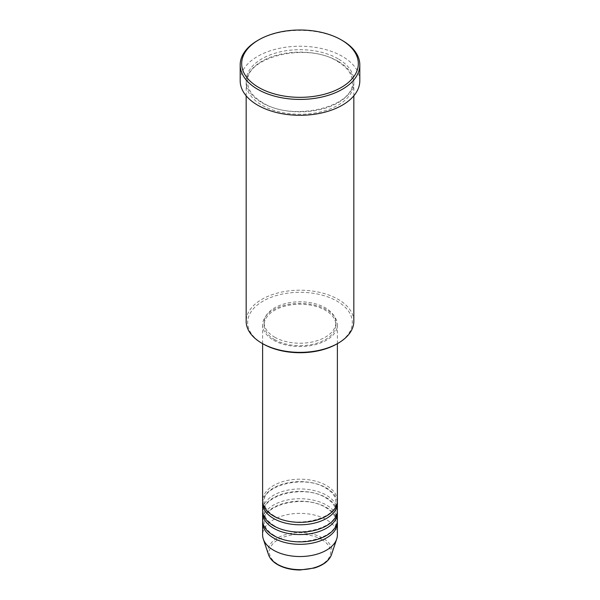 <?xml version="1.0" encoding="UTF-8"?>
<svg xmlns="http://www.w3.org/2000/svg" width="600" height="600" viewBox="0 0 600 600"><rect width="100%" height="100%" fill="white"/><g stroke="black" fill="none" stroke-linecap="round" stroke-linejoin="round"><path stroke-width="0.45" stroke-dasharray="3 2.25" d="M337.38 500.768A37.38 21.585 0 0 0 326.438 485.505A37.38 21.585 0 0 0 285.697 480.825A37.38 21.585 0 0 0 262.62 500.768M337.32 501.982A37.38 21.585 0 0 0 326.438 487.942A37.38 21.585 0 0 0 286.68 483.037A37.38 21.585 0 0 0 262.68 501.982M337.38 510.533A37.38 21.585 0 0 0 326.438 495.27A37.38 21.585 0 0 0 285.697 490.59A37.38 21.585 0 0 0 262.62 510.533M337.32 511.755A37.38 21.585 0 0 0 326.438 497.715A37.38 21.585 0 0 0 286.68 492.81A37.38 21.585 0 0 0 262.68 511.755M337.38 520.298A37.38 21.585 0 0 0 326.438 505.035A37.38 21.585 0 0 0 285.697 500.362A37.38 21.585 0 0 0 262.62 520.298M337.32 521.52A37.38 21.585 0 0 0 326.438 507.48A37.38 21.585 0 0 0 286.68 502.575A37.38 21.585 0 0 0 262.68 521.52M262.995 343.875A52.335 30.218 180 0 1 262.995 301.14A52.335 30.218 180 0 1 337.005 301.14A52.335 30.218 180 0 1 337.005 343.875M353.835 321.285A53.835 31.08 0 0 0 338.062 299.31A53.835 31.08 0 0 0 279.397 292.575A53.835 31.08 0 0 0 246.165 321.285M338.062 61.23A53.835 31.08 0 0 0 279.397 54.488A53.835 31.08 0 0 0 246.165 83.205A53.835 31.08 0 0 0 261.938 105.18A53.835 31.08 0 0 0 320.603 111.915A53.835 31.08 0 0 0 353.835 83.205A53.835 31.08 0 0 0 338.062 61.23M273.562 340.207A37.38 21.585 0 0 0 314.303 344.888A37.38 21.585 0 0 0 337.38 324.952A37.38 21.585 0 0 0 326.438 309.69A37.38 21.585 0 0 0 285.697 305.01A37.38 21.585 0 0 0 262.62 324.952A37.38 21.585 0 0 0 273.562 340.207M274.62 339.6A35.888 20.723 0 0 0 313.733 344.093A35.888 20.723 0 0 0 335.888 324.952A35.888 20.723 0 0 0 325.38 310.298A35.888 20.723 0 0 0 286.267 305.805A35.888 20.723 0 0 0 264.112 324.952A35.888 20.723 0 0 0 274.62 339.6M274.62 337.163A35.888 20.723 0 0 0 313.733 341.647A35.888 20.723 0 0 0 335.888 322.507A35.888 20.723 0 0 0 325.38 307.86A35.888 20.723 0 0 0 286.267 303.368A35.888 20.723 0 0 0 264.112 322.507A35.888 20.723 0 0 0 274.62 337.163M359.812 80.76A59.812 34.53 0 0 0 342.293 56.347A59.812 34.53 0 0 0 277.11 48.855A59.812 34.53 0 0 0 240.188 80.76M337.38 534.952A37.38 21.585 0 0 0 326.438 519.69A37.38 21.585 0 0 0 285.697 515.01A37.38 21.585 0 0 0 262.62 534.952M257.707 40.47A59.812 34.53 180 0 1 342.293 40.47M321.653 539.543A30.63 17.685 180 0 1 321.653 564.548A30.63 17.685 180 0 1 278.347 564.548A30.63 17.685 180 0 1 278.347 539.543A30.63 17.685 180 0 1 321.653 539.543M331.493 554.648A32.07 18.518 0 0 0 322.68 538.043A32.07 18.518 0 0 0 284.962 534.787A32.07 18.518 0 0 0 268.507 554.648M338.062 58.785A53.835 31.08 0 0 0 261.938 58.785A53.835 31.08 0 0 0 261.938 102.743A53.835 31.08 0 0 0 338.062 102.743A53.835 31.08 0 0 0 338.062 58.785M274.312 515.955C267.548 511.853 264.15 507.195 264.112 501.982C261.87 485.452 305.025 474.487 325.688 488.018C332.452 492.12 335.85 496.778 335.888 501.982C338.13 518.513 294.975 529.485 274.312 515.955M274.312 525.72C267.548 521.618 264.15 516.96 264.112 511.755C261.87 495.225 305.025 484.252 325.688 497.79C332.452 501.885 335.85 506.543 335.888 511.755C338.13 528.285 294.975 539.25 274.312 525.72M274.312 535.485C267.548 531.382 264.15 526.732 264.112 521.52C261.87 504.99 305.025 494.025 325.688 507.555C332.452 511.658 335.85 516.308 335.888 521.52C338.13 538.05 294.975 549.015 274.312 535.485M262.68 102.667C252.78 96.698 247.77 89.805 247.665 81.983C244.695 57.293 307.245 41.73 337.32 61.305C347.22 67.267 352.23 74.16 352.335 81.983C355.305 106.68 292.755 122.243 262.68 102.667M337.38 343.657L337.38 324.952M335.888 324.952L335.888 322.507M353.835 95.812L353.835 83.205M246.165 95.812L246.165 83.205M264.112 324.952L264.112 322.507M262.62 343.657L262.62 324.952"/><path stroke-width="0.9" d="M262.62 343.657L262.62 500.768A37.38 21.585 0 0 0 273.562 516.023A37.38 21.585 0 0 0 314.303 520.702A37.38 21.585 0 0 0 337.38 500.768L337.38 343.657M262.68 501.982A37.38 21.585 0 0 0 262.62 503.205A37.38 21.585 0 0 0 273.562 518.467A37.38 21.585 0 0 0 314.303 523.148A37.38 21.585 0 0 0 337.38 503.205A37.38 21.585 0 0 0 337.32 501.982M262.62 503.205L262.62 510.533A37.38 21.585 0 0 0 273.562 525.795A37.38 21.585 0 0 0 314.303 530.475A37.38 21.585 0 0 0 337.38 510.533L337.38 503.205M262.68 511.755A37.38 21.585 0 0 0 262.62 512.97A37.38 21.585 0 0 0 273.562 528.232A37.38 21.585 0 0 0 314.303 532.912A37.38 21.585 0 0 0 337.38 512.97A37.38 21.585 0 0 0 337.32 511.755M262.62 512.97L262.62 520.298A37.38 21.585 0 0 0 273.562 535.56A37.38 21.585 0 0 0 314.303 540.24A37.38 21.585 0 0 0 337.38 520.298L337.38 512.97M262.68 521.52A37.38 21.585 0 0 0 262.62 522.743A37.38 21.585 0 0 0 273.562 538.005A37.38 21.585 0 0 0 314.303 542.685A37.38 21.585 0 0 0 337.38 522.743A37.38 21.585 0 0 0 337.32 521.52M338.062 343.26L337.005 343.875A52.335 30.218 180 0 1 262.995 343.875L261.938 343.26A53.835 31.08 0 0 0 338.062 343.26A53.835 31.08 0 0 0 353.835 321.285L353.835 95.812M258.765 87.48A58.32 33.668 0 0 0 341.235 87.48A58.32 33.668 0 0 0 341.235 39.862L342.293 40.47A59.812 34.53 180 0 1 359.812 64.89A59.812 34.53 180 0 1 322.89 96.795A59.812 34.53 180 0 1 257.707 89.31A59.812 34.53 180 0 1 240.188 64.89A59.812 34.53 180 0 1 257.707 40.47L258.765 39.862A58.32 33.668 0 0 0 258.765 87.48M240.188 64.89L240.188 80.76A59.812 34.53 0 0 0 257.707 105.18A59.812 34.53 0 0 0 322.89 112.665A59.812 34.53 0 0 0 359.812 80.76L359.812 64.89M262.62 522.743L262.62 534.952A37.38 21.585 0 0 0 263.295 539.04A37.38 21.585 0 0 0 273.562 550.215A37.38 21.585 0 0 0 310.957 555.585A37.38 21.585 0 0 0 336.705 539.04A37.38 21.585 0 0 0 337.38 534.952L337.38 522.743M342.293 40.47L341.235 39.862A58.32 33.668 0 0 0 258.765 39.862M246.165 95.812L246.165 321.285A53.835 31.08 0 0 0 261.938 343.26L262.995 343.875M277.32 564.232A32.07 18.518 0 0 0 309.397 568.845A32.07 18.518 0 0 0 331.493 554.648C329.13 560.798 323.392 565.26 314.28 568.028L299.94 570C291.315 569.925 283.868 568.132 277.597 564.623C272.933 561.915 269.903 558.592 268.507 554.648A32.07 18.518 0 0 0 277.32 564.232M331.493 554.648L336.705 539.04M268.507 554.648L263.295 539.04"/></g></svg>
